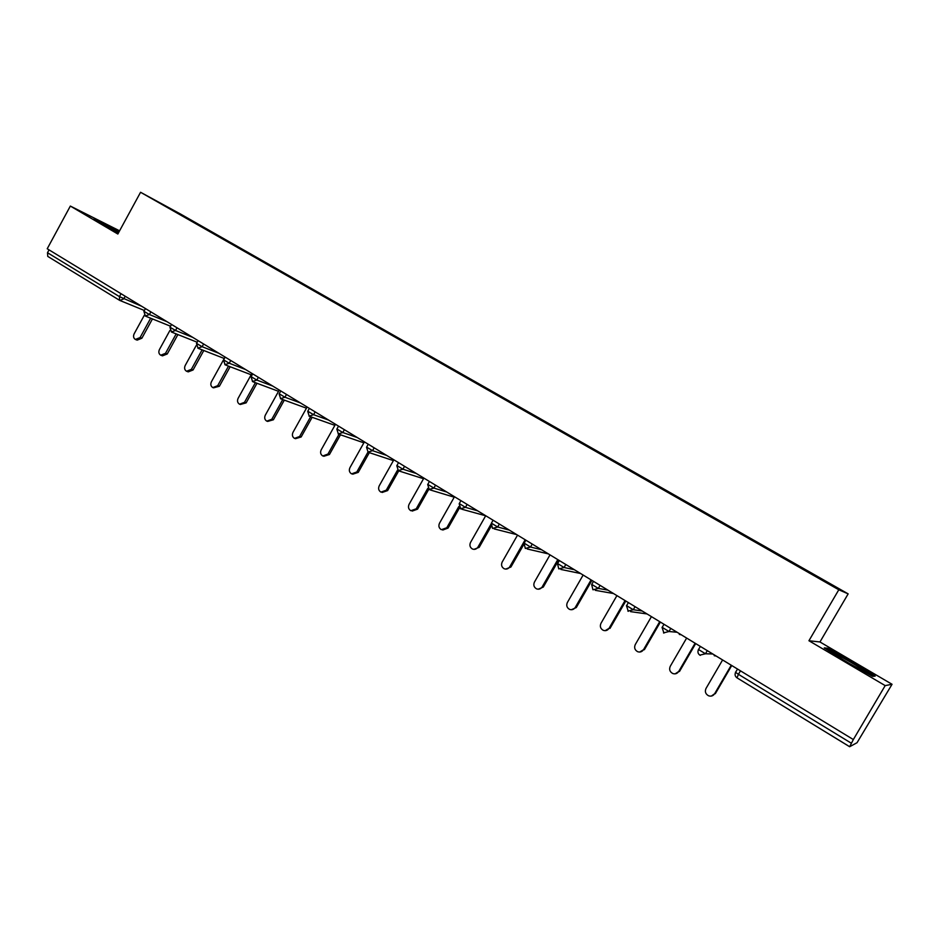<?xml version="1.0" encoding="UTF-8"?>
<svg xmlns="http://www.w3.org/2000/svg" width="939" height="939" viewBox="0 0 939 939"><rect width="100%" height="100%" fill="white"/><g stroke="black" fill="none" stroke-linecap="round" stroke-linejoin="round"><path stroke-width="1.41" d="M119.582 230.818L70.343 206.064L47.22 248.765L853.34 739.556L885.184 685.611L892.05 684.285L819.958 641.971L848.152 593.871L180.218 213.857L140.568 192.272L838.797 589.774L848.152 593.871M892.05 684.285L857.037 742.714L849.642 746.728L736.998 677.841L849.631 746.693M174.349 211.252L207.214 229.973M174.466 210.817L200.817 226.322M215.829 234.879L201.04 225.923M216.263 234.597L226.452 240.912M241.757 249.633L226.675 240.513M242.18 249.351L252.532 255.76M268.131 264.645L252.755 255.361M268.566 264.364L279.083 270.866M294.987 279.928L279.306 270.467M295.409 279.634L306.114 286.254M322.335 295.492L306.337 285.843M322.746 295.198L333.627 301.924M350.165 311.337L333.861 301.513M350.587 311.032L361.656 317.875M378.523 327.476L361.891 317.452M378.933 327.159L390.19 334.12M407.409 343.92L390.436 333.697M407.808 343.592L419.264 350.67M436.823 360.67L419.51 350.247M437.234 360.33L448.889 367.525M466.812 377.724L449.135 367.102M467.211 377.396L479.078 384.708M497.365 395.119L479.324 384.274M497.752 394.779L509.842 402.221M528.516 412.843L510.088 401.786M528.892 412.491L541.193 420.073M560.266 430.919L541.451 419.627M560.642 430.555L573.166 438.267M592.65 449.347L573.424 437.82M593.014 448.983L605.772 456.835M625.667 468.138L606.031 456.377M626.031 467.763L639.036 475.756M659.354 487.318L639.295 475.31M659.718 486.93L672.958 495.076M693.721 506.884L673.228 494.618M694.074 506.485L707.583 514.783M728.805 526.849L707.853 514.314M729.145 526.439L742.913 534.89M764.604 547.226L743.183 534.42M764.945 546.815L778.971 555.418M801.155 568.025L779.253 554.949M801.483 567.602L207.214 229.961M740.472 670.833L738.441 674.319L851.427 743.265L853.34 739.556M851.427 743.265L849.642 746.728M119.37 300.175L47.76 256.406L47.502 252.72L49.039 249.88M70.343 206.064L117.845 234.022L140.568 192.272M819.958 641.971L808.937 640.738L885.184 685.611M808.937 640.738L838.797 589.774M846.79 662.042L872.66 676.373L875.171 676.103L852.682 662.054L827.646 648.192L824.266 647.91L846.79 662.042M119.159 231.593L94.1 218.576L118.373 233.048M827.165 649.013L827.646 648.192M722.607 659.953L705.999 688.475C704.673 691.62 705.529 694.062 708.558 695.776C711.093 696.609 713.1 695.952 714.591 693.792L731.246 665.211M714.591 693.792L711.375 696.069M715.307 693.721L731.739 665.516M686.644 638.062L670.258 666.303C668.955 669.401 669.777 671.796 672.711 673.498C675.2 674.331 677.183 673.674 678.674 671.526L695.106 643.215M678.674 671.526L675.153 673.838M679.472 671.502L695.693 643.567M651.431 616.618L635.257 644.6C633.966 647.652 634.752 650.011 637.604 651.678C640.058 652.511 642.018 651.854 643.497 649.706L659.718 621.665M643.497 649.706L639.764 652.042M644.365 649.741L660.375 622.076M616.923 595.619L600.96 623.343C599.692 626.336 600.444 628.661 603.214 630.304C605.632 631.125 607.568 630.48 609.035 628.344L625.045 600.561M609.035 628.344L605.162 630.679M609.986 628.426L625.785 601.007M583.131 575.044L567.367 602.509C566.111 605.455 566.827 607.744 569.527 609.364C571.91 610.186 573.823 609.54 575.278 607.416L591.077 579.879M575.278 607.416L576.3 607.545L571.311 609.74M576.3 607.545L591.899 580.384M550.008 554.879L534.444 582.086C533.199 584.997 533.892 587.251 536.521 588.835C538.857 589.657 540.747 589.011 542.19 586.898L557.801 559.621M542.19 586.898L543.282 587.075L538.164 589.211M543.282 587.075L558.682 560.16M861.521 670.2C865.441 672.195 866.65 672.582 865.148 671.35L864.326 670.728C856.697 665.152 826.801 648.52 834.278 654.025L836.978 655.891M843.363 659.894L849.736 663.673M825.862 648.908L828.045 649.084L852.319 662.523L874.103 676.139L872.554 676.303M118.83 232.203L103.032 224.045L105.555 225.912M96.975 220.512L118.948 231.992M517.542 535.101L502.165 562.074C500.945 564.949 501.614 567.168 504.161 568.729C506.473 569.539 508.339 568.893 509.76 566.792L525.183 539.761M509.76 566.792L510.922 567.015L505.71 569.093M510.922 567.015L523.61 544.773M485.709 515.722L470.521 542.46C469.312 545.289 469.958 547.472 472.446 549.01C474.711 549.82 476.554 549.174 477.974 547.073L490.933 524.279M477.974 547.073L479.195 547.343L473.913 549.374M479.195 547.343L491.027 526.521M454.499 496.719L439.499 523.223C438.302 526.016 438.924 528.164 441.353 529.678L446.8 527.753L458.807 506.555M446.8 527.753L448.079 528.058L442.762 530.042M448.079 528.058L459.488 507.917M423.888 478.092L409.064 504.349C407.89 507.107 408.488 509.231 410.848 510.722L416.235 508.797L427.773 488.35M416.235 508.797L417.573 509.138L412.209 511.074M417.573 509.138L428.747 489.348M393.852 459.805L379.215 485.839C378.053 488.562 378.628 490.663 380.941 492.118L386.246 490.193L397.502 470.193M386.246 490.193L387.631 490.581L382.173 492.459M387.631 490.581L398.711 470.909M364.402 441.87L349.93 467.681C348.78 470.369 349.331 472.434 351.585 473.878L356.832 471.953L367.924 452.164M356.832 471.953L358.264 472.376L352.712 474.195M358.264 472.376L369.332 452.657M335.493 424.275L321.185 449.863C320.046 452.516 320.586 454.558 322.793 455.978L327.957 454.053L339.002 434.311M327.957 454.053L329.448 454.511L323.802 456.284M329.448 454.511L340.47 434.804M307.112 406.998L292.98 432.363C291.853 434.992 292.369 437.011 294.529 438.396L299.623 436.482L310.621 416.752M299.623 436.482L301.161 436.975L295.445 438.689M301.161 436.975L312.147 417.292M279.259 390.037L265.291 415.202C264.176 417.796 264.669 419.78 266.782 421.153L271.817 419.24L282.756 399.556M271.817 419.24L273.402 419.768L267.627 421.435M273.402 419.768L284.317 400.12M251.922 373.393L238.107 398.336C237.004 400.906 237.485 402.866 239.539 404.216L244.504 402.315L255.385 382.678M244.504 402.315L246.135 402.866L240.314 404.486M246.135 402.866L256.993 383.276M223.47 359.93L211.404 381.786C210.313 384.321 210.782 386.258 212.801 387.596L217.695 385.683L228.506 366.116M217.695 385.683L219.362 386.269L213.517 387.842M223.494 359.895L225.067 357.043M219.362 386.269L230.161 366.738M196.122 345.669L185.183 365.529C184.103 368.041 184.549 369.943 186.532 371.257L191.356 369.356L202.108 349.86M191.356 369.356L193.07 369.978L188.246 371.867L187.19 371.492M193.07 369.978L203.798 350.517M169.9 330.481L159.43 349.554C158.362 352.043 158.797 353.921 160.722 355.212L165.499 353.322L176.168 333.897M165.499 353.322L167.248 353.968L162.482 355.858L161.332 355.435M167.248 353.968L177.894 334.577M144.313 315.258L134.124 333.861C133.068 336.326 133.491 338.181 135.38 339.46L140.087 337.559L150.674 318.215M140.087 337.559L141.871 338.228L137.176 340.129L135.944 339.672M141.871 338.228L152.447 318.931M737.526 669.038L735.601 672.347L738.441 674.319L736.998 677.841C735.073 676.432 734.603 674.601 735.601 672.347L735.507 672.089M47.502 252.72L119.453 296.63L121.037 293.707M119.57 300.316L119.453 296.63L141.719 306.302M707.29 650.633L705.471 653.767L712.783 653.978M714.215 655.692L716.164 656.032M699.884 655.129L705.471 653.767L698.393 649.448M670.786 628.414L668.991 631.513L677.113 632.264M635.057 606.653L633.285 609.728L642.182 610.996M600.068 585.361L598.319 588.401L607.956 590.15M565.806 564.492L564.081 567.508L574.422 569.738M532.237 544.057L530.535 547.038L541.545 549.726M499.348 524.032L497.67 526.99L509.325 530.112M467.117 504.407L465.451 507.342L477.74 510.875M435.52 485.17L433.877 488.08L446.753 492.013M404.545 466.319L402.925 469.195L416.364 473.514M374.168 447.821L372.572 450.673L386.563 455.368M344.378 429.686L342.805 432.515L357.313 437.551M315.164 411.892L313.591 414.698L328.603 420.073M286.489 394.439L284.94 397.22L300.421 402.925M258.354 377.314L256.828 380.06L272.768 386.082M230.736 360.494L229.222 363.229L245.607 369.543M203.622 343.991L202.131 346.702L218.928 353.31M177.013 327.781L175.534 330.469L192.73 337.359M150.874 311.877L149.407 314.53L167.001 321.69M125.204 296.243L123.76 298.884L119.84 300.457M679.308 634.435L681.245 634.776M663.509 632.886L668.991 631.513L662.065 627.287M630.574 611.629L647.03 613.942M627.898 611.113L633.285 609.728L626.513 605.596M595.349 590.338L613.496 593.53M593.037 589.798L598.319 588.401L591.687 584.351M560.912 569.457L580.619 573.518M558.881 568.917L564.081 567.508L557.578 563.541M527.225 548.986L548.388 553.893M525.429 548.458L530.535 547.038L524.162 543.153M494.243 528.915L516.779 534.643M492.646 528.411L497.67 526.99L491.402 523.176M461.953 509.255L485.674 515.781M460.521 508.774L465.451 507.342L459.277 503.586M430.32 489.97L454.23 497.189M429.029 489.512L433.877 488.08L427.785 484.395M398.159 470.639L402.925 469.195L396.904 465.568M367.877 452.129L372.572 450.673L366.621 447.105M338.193 433.971L342.805 432.515L336.925 428.994M309.06 416.165L313.591 414.698L307.781 411.235M280.479 398.688L284.94 397.22L279.2 393.805M252.427 381.527L256.828 380.06L251.136 376.692M224.902 364.696L229.222 363.229L223.599 359.907M197.871 348.181L202.131 346.702L196.568 343.416M171.344 331.948L175.534 330.469L170.018 327.23M145.287 316.02L149.407 314.53L143.949 311.337M119.476 300.257L47.76 256.406M700.365 646.419L698.452 649.694C697.477 651.924 697.935 653.732 699.837 655.117L700.33 655.363M663.99 624.271L662.101 627.522L663.92 633.109M628.379 602.592L626.513 605.819L628.285 611.324M593.495 581.358L591.652 584.563L592.932 589.751M559.339 560.56L557.52 563.74L558.764 568.87M525.875 540.183L524.068 543.341L525.312 548.399M493.081 520.218L491.297 523.352L492.517 528.352M460.943 500.651L459.171 503.762L460.803 508.926M429.428 481.461L427.691 484.547L429.299 489.665M423.524 478.726L399.321 471.073M398.535 462.657L396.81 465.721L398.406 470.779M393.406 460.615L368.945 452.528M368.241 444.217L366.539 447.257L368.123 452.258M363.863 442.821L339.167 434.346M338.533 426.118L336.843 429.135L338.416 434.1M334.883 425.344L309.952 416.517M309.377 408.371L307.71 411.364L309.271 416.282M306.454 408.183L281.301 399.028M280.773 390.964L279.118 393.934L280.679 398.793M278.554 391.328L253.19 381.856M252.708 373.875L251.065 376.821L252.614 381.645M251.159 374.767L225.606 365.001M225.149 357.09L223.529 360.024L225.078 364.802M224.268 358.487L198.54 348.463M198.106 340.622L196.497 343.533L198.047 348.275M197.213 342.242L171.954 332.218M171.544 324.46L169.959 327.335L171.508 332.042M170.569 326.232L145.862 316.279M145.463 308.579L143.89 311.443L145.439 316.103M144.406 310.504L120.227 300.609M863.845 671.35L865.148 671.35"/></g></svg>
